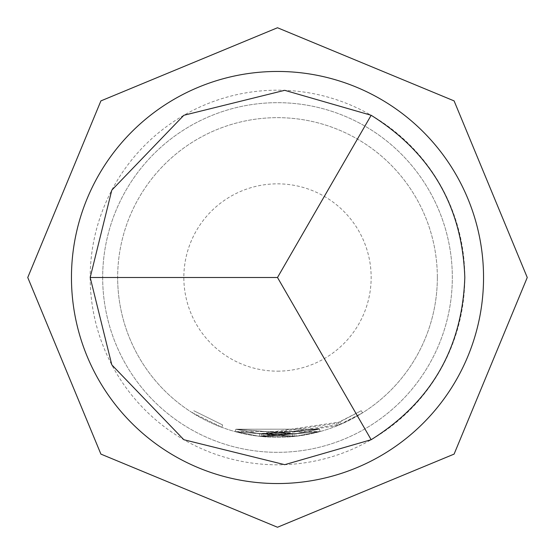 <?xml version="1.0" encoding="UTF-8"?>
<svg xmlns="http://www.w3.org/2000/svg" width="555" height="555" viewBox="0 0 555 555"><rect width="100%" height="100%" fill="white"/><g stroke="black" fill="none" stroke-linecap="round" stroke-linejoin="round"><path stroke-width="0.42" stroke-dasharray="2.77 2.08" d="M192.474 412.851L221.785 427.315L192.474 412.851L193.799 410.735L222.652 424.97L193.799 410.735M277.5 483.544A206.044 206.044 0 0 1 71.456 277.5A206.044 206.044 0 0 1 277.5 71.456A206.044 206.044 0 0 1 483.544 277.5A206.044 206.044 0 0 1 277.5 483.544A206.044 206.044 0 0 1 71.456 277.5A206.044 206.044 0 0 1 277.5 71.456A206.044 206.044 0 0 1 483.544 277.5A206.044 206.044 0 0 1 277.5 483.544A206.044 206.044 0 0 0 483.544 277.5A206.044 206.044 0 0 0 277.5 71.456A206.044 206.044 0 0 0 71.456 277.5A206.044 206.044 0 0 0 277.5 483.544A206.044 206.044 0 0 0 483.544 277.5A206.044 206.044 0 0 0 277.5 71.456A206.044 206.044 0 0 0 71.456 277.5A206.044 206.044 0 0 0 277.5 483.544A206.044 206.044 0 0 0 483.544 277.5A206.044 206.044 0 0 0 277.5 71.456A206.044 206.044 0 0 0 71.456 277.5A206.044 206.044 0 0 0 277.5 483.544A206.044 206.044 0 0 0 483.544 277.5A206.044 206.044 0 0 0 277.5 71.456A206.044 206.044 0 0 0 71.456 277.5A206.044 206.044 0 0 0 277.5 483.544A206.044 206.044 0 0 0 483.544 277.5A206.044 206.044 0 0 0 277.5 71.456A206.044 206.044 0 0 0 71.456 277.5A206.044 206.044 0 0 0 277.5 483.544A206.044 206.044 0 0 0 483.544 277.5A206.044 206.044 0 0 0 277.5 71.456M102.675 277.5A174.825 174.825 0 0 0 277.5 452.325A174.825 174.825 0 0 0 452.325 277.5A174.825 174.825 0 0 0 277.5 102.675A174.825 174.825 0 0 0 102.675 277.5A174.825 174.825 0 0 0 277.5 452.325A174.825 174.825 0 0 0 452.325 277.5A174.825 174.825 0 0 0 277.5 102.675A174.825 174.825 0 0 0 102.675 277.5M90.188 277.5A187.312 187.312 0 0 0 277.5 464.812A187.312 187.312 0 0 0 464.812 277.5A187.312 187.312 0 0 0 277.5 90.188A187.312 187.312 0 0 0 90.188 277.5M235.861 429.23L319.479 429.14L320.152 431.54L259.4 436.313L235.195 431.637L259.4 436.313L320.145 431.547L262.897 436.674L320.159 431.54L296.106 436.251L235.195 431.637L292.589 436.625L235.195 431.637L296.106 436.251L320.159 431.54L296.099 436.251L259.393 436.313L235.195 431.637L259.393 436.313L340.853 424.249L362.533 412.844L337.593 425.616L262.89 436.674L261.141 436.501L294.351 436.452L320.159 431.54L262.89 436.674L320.152 431.547L259.393 436.313L235.195 431.637L259.393 436.313L320.152 431.54L319.486 429.14L320.145 431.547L235.195 431.637L320.11 431.554L319.479 429.14L235.861 429.23L235.202 431.644M437.34 277.5A159.84 159.84 0 0 1 277.5 437.34A159.84 159.84 0 0 1 117.66 277.5A159.84 159.84 0 0 0 277.5 437.34A159.84 159.84 0 0 0 437.34 277.5A159.84 159.84 0 0 0 277.5 117.66A159.84 159.84 0 0 0 117.66 277.5A159.84 159.84 0 0 1 277.5 117.66A159.84 159.84 0 0 1 437.34 277.5M339.861 421.96L361.208 410.728L336.649 423.298L263.119 434.183L261.398 434.017L292.353 434.142L319.486 429.133L261.398 434.017L319.479 429.14L295.815 433.774L259.678 433.83L235.854 429.23L235.195 431.637L235.854 429.23L235.195 431.637L235.854 429.23L259.678 433.83L259.393 436.313L259.678 433.83L235.854 429.23L259.678 433.83L319.486 429.14L259.678 433.83L259.393 436.313L259.678 433.83L339.861 421.96L340.853 424.249M320.145 431.547L319.493 429.133L295.815 433.774L319.493 429.133L259.678 433.83L319.472 429.14L320.11 431.554L319.444 429.147L263.125 434.183L262.897 436.674L263.119 434.183L262.89 436.674L263.119 434.183L262.89 436.674L263.119 434.183L319.486 429.14L320.152 431.547L319.486 429.133M263.125 434.183L261.398 434.017L261.141 436.501M336.649 423.298L337.593 425.616M338.259 422.639L339.223 424.943L338.259 422.639M361.208 410.728L362.533 412.844L361.208 410.728M295.815 433.774L235.854 429.23L294.088 433.968L235.854 429.23L235.195 431.637L235.854 429.23L295.815 433.774L296.106 436.251M294.088 433.968L294.351 436.452L294.088 433.968M292.353 434.142L292.589 436.625M261.148 436.501L261.398 434.017L263.119 434.183M319.493 429.133L320.159 431.54M235.854 429.23L259.685 433.83L235.854 429.23L235.195 431.637M259.678 433.83L259.4 436.313L259.685 433.83M221.785 427.315L222.652 424.97L221.785 427.315M277.5 371.156A93.656 93.656 0 0 0 371.156 277.5A93.656 93.656 0 0 0 277.5 183.844A93.656 93.656 0 0 0 183.844 277.5A93.656 93.656 0 0 0 277.5 371.156"/><path stroke-width="0.83" d="M464.812 277.5C462.28 348.138 431.062 402.208 371.156 439.72L284.701 464.674L183.844 439.72L111.798 364.85L90.188 277.5L111.798 190.15L183.844 115.28L284.701 90.326L371.156 115.28C431.062 152.792 462.28 206.862 464.812 277.5M277.5 483.544A206.044 206.044 0 0 0 483.544 277.5A206.044 206.044 0 0 0 277.5 71.456A206.044 206.044 0 0 0 71.456 277.5A206.044 206.044 0 0 0 277.5 483.544M371.156 115.28L277.5 277.5L371.156 439.72M90.188 277.5L277.5 277.5M277.5 27.75L454.101 100.899L527.25 277.5L454.101 454.101L277.5 527.25L100.899 454.101L27.75 277.5L100.899 100.899L277.5 27.75"/></g></svg>
